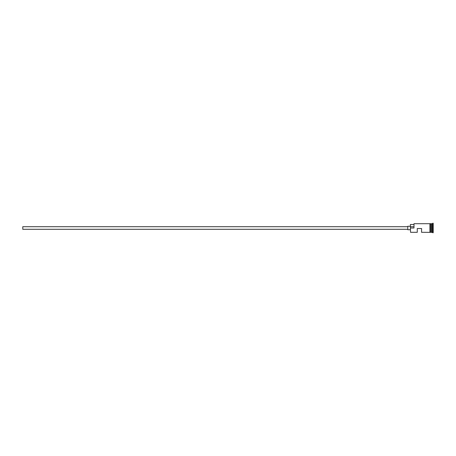 <?xml version="1.0" encoding="UTF-8"?>
<svg xmlns="http://www.w3.org/2000/svg" width="456" height="456" viewBox="0 0 456 456"><rect width="100%" height="100%" fill="white"/><g stroke="black" fill="none" stroke-linecap="round" stroke-linejoin="round"><path stroke-width="0.68" d="M410.548 232.309L410.377 227.886L410.548 232.309L417.268 232.309L417.268 228.519L421.572 228.519L421.572 232.309L429.928 232.349L429.928 228L429.928 232.309M407.789 229.294L22.8 229.294L22.8 226.706L407.789 226.706M410.377 229.721L407.789 229.721L407.789 226.279L410.377 226.279M430.356 223.691L430.356 228L430.356 223.651L431.308 223.782L431.308 232.218L431.479 223.691L431.479 232.309L433.2 232.737L433.2 223.263L432.767 223.263L432.767 232.737M431.216 223.691L431.216 232.309L430.356 232.309M431.479 223.691L432.339 223.691L432.339 232.309M410.548 228L413.991 228L413.991 223.691L413.991 228M430.356 228L430.356 232.349L429.928 232.349M413.991 223.691L429.928 223.691L429.928 228L429.928 223.651L430.356 223.651M413.82 224.512L410.377 224.512L410.377 227.886M410.377 226.735L413.82 226.735M432.339 223.691L432.767 223.263"/></g></svg>
